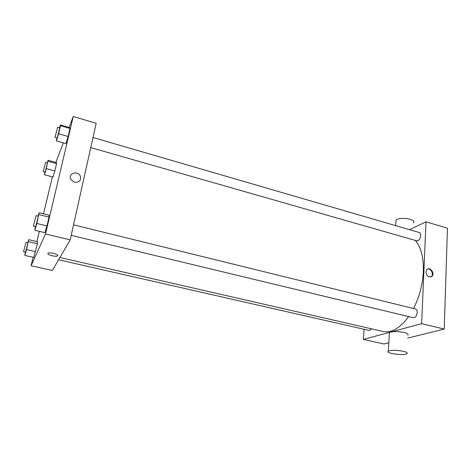 <?xml version="1.0" encoding="UTF-8"?>
<svg xmlns="http://www.w3.org/2000/svg" width="471" height="471" viewBox="0 0 471 471"><rect width="100%" height="100%" fill="white"/><g stroke="black" fill="none" stroke-linecap="round" stroke-linejoin="round"><path stroke-width="0.71" d="M409.564 229.695L426.008 221.8L447.45 228.205L444.235 329.07L407.633 338.119M388.828 342.764L383.889 343.983L363.347 339.432L364.065 329.282M425.914 271.997L426.803 269.677C429.723 266.25 435.222 273.251 431.984 276.277C428.798 277.79 426.773 276.365 425.914 271.997M426.008 221.8L421.627 323.677L444.235 329.07M371.607 328.84L369.388 330.489L58.587 259.762M73.541 224.832L415.534 309.011C416.652 309.4 417.194 310.595 417.176 312.585C416.705 315.97 415.475 317.695 413.491 317.76L71.198 235.347M90.762 147.6L416.817 240.84L417.883 240.728C420.538 239.739 421.751 233.01 419.367 232.55L93.011 137.508M421.627 323.677L363.347 339.432M415.31 240.41C421.045 247.104 423.717 257.513 423.329 271.649C422.64 284.684 419.373 296.971 413.526 308.517M408.645 316.594C400.032 328.181 391.525 333.144 383.123 331.478L59.894 257.519M389.352 333.768L389.423 332.561C392.555 331.296 397.418 331.266 404.018 332.473C407.562 333.368 408.816 334.269 407.774 335.175M430.706 277.001L431.43 276.477C434.032 274.116 430.83 268.052 427.544 269.112M403.058 351.225C396.394 350.047 391.489 350.006 388.339 351.107C384.354 353.203 403.724 355.929 406.862 353.715C407.904 352.909 406.632 352.078 403.058 351.225M395.864 222.253L395.97 220.375C398.978 216.289 417.176 219.062 413.32 223.007M69.09 127.506L73.264 116.467L96.178 123.308L70.191 239.869L52.346 270.466L31.08 265.75L33.105 257.301M73.264 116.467L45.51 233.981L70.191 239.869M74.489 182.283L70.815 179.351C67.665 173.516 77.797 170.09 80.3 176.095C81.248 180.511 79.311 182.571 74.489 182.283C79.305 182.571 81.242 180.511 80.3 176.095L80.3 176.095C77.797 170.096 67.665 173.516 70.815 179.351M56.467 162.577L56.579 163.631L54.836 170.92L53.005 177.043L54.836 170.92L56.579 163.631L56.467 162.577L48.042 160.27L46.276 168.612L44.498 174.776L44.922 171.956M49.019 215.206L49.055 217.113L46.97 225.927L44.886 232.674L46.97 225.927L49.055 217.113L49.019 215.206L39.093 212.745L36.862 223.472L34.848 230.272L35.349 226.716M55.896 162.424L63.291 142.86M36.868 241.594L39.323 231.343M43.515 213.84L52.375 176.878M45.51 233.981L31.08 265.75M69.732 127.694L70.014 128.453L68.118 136.484L65.958 143.62L68.118 136.484L70.014 128.453L69.732 127.694L60.341 124.945L60.518 125.675L58.569 133.729L56.479 140.923L56.861 137.903M37.521 241.747L37.427 243.737L33.765 257.449L37.427 243.737L37.521 241.747L28.66 239.674L26.529 249.589L24.816 255.429L25.328 252.191M47.912 253.451L48.272 253.157C50.556 251.961 60.111 254.935 57.403 255.977C55.496 257.036 46.976 254.776 47.912 253.451C46.976 254.776 55.496 257.031 57.403 255.977L57.403 255.977C60.111 254.935 50.556 251.961 48.272 253.157M27.765 242.759L28.66 239.674M23.556 251.791L25.634 252.079L27.954 242.8L25.964 242.341L23.556 251.791L25.964 242.341M28.466 241.647L37.427 243.737M26.529 249.589L35.531 251.649M24.816 255.429L33.765 257.449M47.277 162.937L48.042 160.27M43.22 171.503L45.11 172.009L45.251 171.691L47.447 162.984L45.557 162.466L43.22 171.503L45.557 162.466M48.06 161.3L56.579 163.631M46.276 168.612L54.836 170.92M44.498 174.776L53.005 177.043M38.098 216.107L39.093 212.745M33.388 226.239L35.749 226.539L38.339 216.165L36.108 215.618L33.388 226.239L36.108 215.618M38.999 214.629L49.055 217.113M36.862 223.472L46.97 225.927M34.848 230.272L44.886 232.674M59.529 127.759L60.341 124.945M54.983 137.367L57.091 137.968L57.297 137.52L59.746 127.824L57.639 127.211L54.983 137.367L57.639 127.211M60.518 125.675L70.014 128.453M58.569 133.729L68.118 136.484M56.479 140.923L65.958 143.62M431.984 276.277L431.43 276.477M388.339 351.107L389.423 332.561M395.97 220.375L395.664 225.65"/></g></svg>
